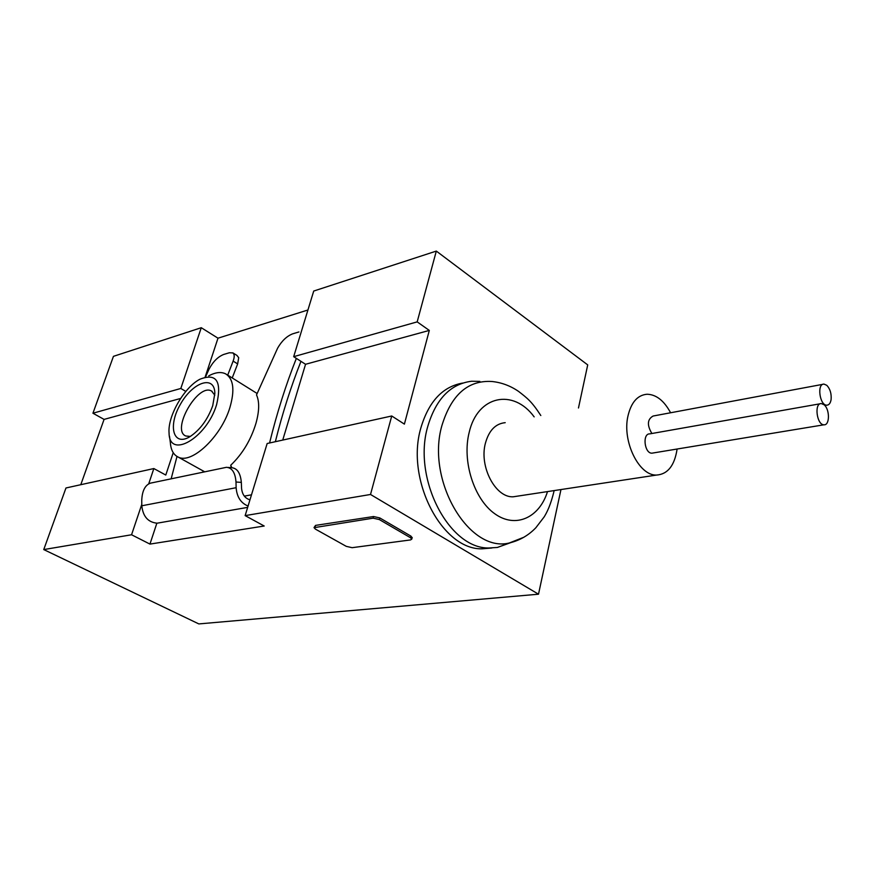<?xml version="1.0" encoding="UTF-8"?>
<svg xmlns="http://www.w3.org/2000/svg" width="875" height="875" viewBox="0 0 875 875"><rect width="100%" height="100%" fill="white"/><g stroke="black" fill="none" stroke-linecap="round" stroke-linejoin="round"><path stroke-width="1.31" d="M670.589 412.759C664.07 400.652 656.217 394.483 647.041 394.242C637.492 395.073 631.116 402.423 627.9 416.27C622.103 441.514 639.034 475.847 656.48 475.07C667.691 474.294 674.57 465.62 677.108 449.028M505.214 422.669C495.523 423.631 488.917 430.489 485.395 443.275C479.041 466.55 495.447 497.766 513.144 496.803L518.416 496.005M231.853 467.688L230.694 465.27C242.441 454.048 250.884 440.016 256.003 423.161C259.361 410.988 259.536 401.57 256.517 394.909L277.637 348.119C281.761 340.933 286.759 336.175 292.622 333.845L298.944 331.953M203.448 471.122L202.595 472.238M205.505 377.005L209.136 368.998C213.073 361.616 217.919 356.77 223.683 354.462L229.37 352.756L232.739 352.92C234.555 354.156 234.686 356.891 233.122 361.102L227.719 375.123M171.15 478.822L177.002 456.444M244.333 496.125L251.497 494.812M269.566 442.98C276.959 412.923 285.884 384.727 296.352 358.378M233.122 361.102L237.65 363.902L232.247 377.891M150.314 483.175C144.988 485.242 142.122 491.017 141.739 500.511L141.805 505.783L236.13 487.703L235.998 482.016C235.277 472.697 232.094 467.786 226.461 467.305L150.314 483.175M249.966 499.822C245 498.367 242.2 494.506 241.555 488.25L241.336 482.388C240.472 473.08 237.213 468.18 231.558 467.698L228.036 467.425M436.319 251.081L417.178 321.88L293.683 356.672L313.72 291.047L436.319 251.081L587.716 364.897L578.473 407.991M201.272 327.709L113.444 356.344L92.936 413.23L180.819 388.467L201.272 327.709L217.995 338.188L307.923 310.002M245.142 515.616L267.159 443.516L391.738 415.986L370.519 494.473L245.142 515.616L264.206 526.017L149.953 544.097L156.855 523.206M560.962 489.552L538.508 594.202L198.833 623.919L43.75 549.577L131.556 534.767L141.783 504.372M148.728 483.766L153.847 468.552L165.78 475.048L173.228 452.67M43.75 549.577L65.975 487.977L153.847 468.552M412.136 537.764L410.933 536.123L379.772 517.923L373.559 516.534L315.547 525.394L314.103 527.45M131.556 534.767L149.953 544.097M538.508 594.202L370.519 494.473M293.683 356.672L305.55 364.284L429.308 330.422L404.392 424.123L391.738 415.986M417.178 321.88L429.308 330.422M92.936 413.23L104.07 419.398L180.6 398.464M185.828 391.431L180.819 388.467M305.55 364.284L282.734 440.07M104.07 419.398L80.784 484.695M491.914 547.991L482.07 548.822C442.159 549.948 405.519 479.872 420.798 428.17C428.619 401.647 442.586 386.608 462.689 383.064M205.133 377.092L217.995 338.188M237.65 363.902L238.7 357.689L236.939 355.414L232.794 352.822M275.352 441.7C282.461 413.197 291.003 386.411 300.956 361.342M248.062 506.034C240.855 503.092 236.873 496.978 236.13 487.703M160.366 522.627L157.117 523.195C148.072 522.309 142.975 516.502 141.805 505.783M231.339 466.627L230.092 467.589M216.595 404.688C206.631 438.2 169.236 459.616 169.072 433.048C167.475 416.303 184.22 387.209 199.981 379.203C216.508 372.794 222.042 381.281 216.595 404.688M212.734 405.694C207.703 419.541 200.145 429.844 190.061 436.603C173.141 447.027 167.584 425.961 180.523 404.086C192.894 381.948 214.67 374.598 214.845 393.345L212.734 405.694M208.742 375.845C215.512 372.247 221.178 371.602 225.75 373.92C233.548 378.963 234.927 390.184 229.884 407.586C221.233 436.647 191.527 464.614 178.139 457.045C173.491 454.792 170.909 450.023 170.362 442.728L169.488 436.188M226.723 374.511L257.097 393.477M190.356 436.428L185.784 436.002C170.877 430.095 198.045 382.78 211.553 391.037L214.812 395.194M410.517 537.742L379.334 519.564L373.122 518.175L314.048 527.669L315.459 529.145L346.292 546.361L352.122 547.684L410.528 539.93L411.786 539.12L410.517 537.742L410.933 536.123M479.861 381.391L471.581 381.248C450.505 383.895 435.87 399.066 427.678 426.738C412.442 478.669 449.159 549.095 489.07 547.98L497.372 547.455L510.53 542.708M822.894 384.311L653.122 416.03C647.303 419.289 646.888 425.108 651.886 433.497M820.192 403.769L649.797 433.869C642.141 433.409 644.383 453.589 651.952 453.173L653.177 452.977M826.766 385.306C830.102 388.828 831.545 393.542 831.108 399.481C830.495 403.156 829.062 405.048 826.82 405.18C819.645 405.541 816.725 383.491 824.009 384.103L826.766 385.306M824.042 404.742L821.341 403.572C813.98 402.861 816.725 425.064 823.988 424.791C829.894 425.502 829.905 409.216 824.042 404.742M241.336 482.388L235.998 482.016M379.334 519.564L379.772 517.923M373.122 518.175L373.559 516.534M315.098 526.969L315.547 525.394M540.816 415.527C531.628 401.362 527.417 398.289 518.591 391.42C510.464 385.831 501.637 382.528 492.111 381.511C468.092 379.969 451.358 394.658 441.908 425.578C425.884 480.462 469.066 553.164 509.272 542.992L523.928 537.228M534.155 416.872C513.417 388.347 477.509 395.281 469.153 432.512C461.902 461.125 474.009 499.166 494.802 513.778C515.517 528.752 539.383 517.803 547.509 491.586M513.144 496.803L656.48 475.07M157.117 523.195L247.658 507.38M178.139 457.045L204.673 471.8M211.553 391.037L212.144 391.387M411.786 539.12L412.202 537.502M482.07 548.822L489.07 547.98M554.148 490.58C550.648 505.542 546.492 513.198 544.064 517.038L535.861 527.734C528.522 535.402 519.663 540.498 509.272 542.992L497.372 547.455M824.83 405.519L826.82 405.18M651.952 453.173L823.988 424.791"/></g></svg>
